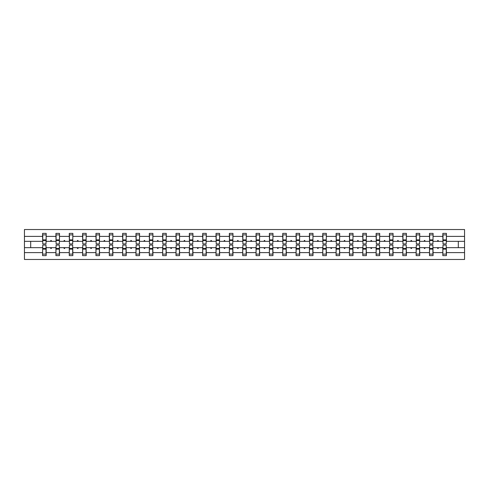 <?xml version="1.0" encoding="UTF-8"?>
<svg xmlns="http://www.w3.org/2000/svg" width="489" height="489" viewBox="0 0 489 489"><rect width="100%" height="100%" fill="white"/><g stroke="black" fill="none" stroke-linecap="round" stroke-linejoin="round"><path stroke-width="0.73" d="M42.751 246.383L42.58 252.605L24.45 252.605L24.45 259.47L464.55 259.47L464.55 252.605L446.42 252.605L446.42 255.619L442.826 255.619L442.826 247.666L437.429 247.666L437.741 248.522L438.168 248.522L438.48 247.666M442.997 246.383L442.826 247.666M464.55 252.605L464.55 241.334L446.42 241.334L446.42 233.381L442.826 233.381L442.826 236.395L433.077 236.395L432.906 242.617M442.997 242.617L442.826 236.395M429.654 246.383L429.489 247.666L424.085 247.666L424.397 248.522L424.825 248.522L425.137 247.666M442.826 252.605L433.077 252.605L433.077 255.619L429.489 255.619L429.489 247.666M433.077 236.395L433.077 233.381L429.489 233.381L429.489 236.395L419.733 236.395L419.562 242.617M429.654 242.617L429.489 236.395M416.316 246.383L416.145 247.666L410.742 247.666L411.053 248.522L411.481 248.522L411.793 247.666M429.489 252.605L419.733 252.605L419.733 255.619L416.145 255.619L416.145 247.666M419.733 236.395L419.733 233.381L416.145 233.381L416.145 236.395L406.396 236.395L406.225 242.617M416.316 242.617L416.145 236.395M402.973 246.383L402.802 247.666L397.404 247.666L397.716 248.522L398.144 248.522L398.456 247.666M416.145 252.605L406.396 252.605L406.396 255.619L402.802 255.619L402.802 247.666M406.396 236.395L406.396 233.381L402.802 233.381L402.802 236.395L393.052 236.395L392.881 242.617M402.973 242.617L402.802 236.395M389.629 246.383L389.464 247.666L384.061 247.666L384.372 248.522L384.8 248.522L385.112 247.666M402.802 252.605L393.052 252.605L393.052 255.619L389.464 255.619L389.464 247.666M393.052 236.395L393.052 233.381L389.464 233.381L389.464 236.395L379.709 236.395L379.537 242.617M389.629 242.617L389.464 236.395M376.292 246.383L376.12 247.666L370.717 247.666L371.029 248.522L371.457 248.522L371.768 247.666M389.464 252.605L379.709 252.605L379.709 255.619L376.12 255.619L376.12 247.666M379.709 236.395L379.709 233.381L376.12 233.381L376.12 236.395L366.371 236.395L366.2 242.617M376.292 242.617L376.12 236.395M362.948 246.383L362.777 247.666L357.38 247.666L357.691 248.522L358.119 248.522L358.431 247.666M376.12 252.605L366.371 252.605L366.371 255.619L362.777 255.619L362.777 247.666M366.371 236.395L366.371 233.381L362.777 233.381L362.777 236.395L353.027 236.395L352.856 242.617M362.948 242.617L362.777 236.395M349.604 246.383L349.439 247.666L344.036 247.666L344.348 248.522L344.776 248.522L345.087 247.666M362.777 252.605L353.027 252.605L353.027 255.619L349.439 255.619L349.439 247.666M353.027 236.395L353.027 233.381L349.439 233.381L349.439 236.395L339.684 236.395L339.519 242.617M349.604 242.617L349.439 236.395M336.267 246.383L336.096 247.666L330.692 247.666L331.004 248.522L331.432 248.522L331.744 247.666M349.439 252.605L339.684 252.605L339.684 255.619L336.096 255.619L336.096 247.666M339.684 236.395L339.684 233.381L336.096 233.381L336.096 236.395L326.346 236.395L326.175 242.617M336.267 242.617L336.096 236.395M322.923 246.383L322.752 247.666L317.355 247.666L317.667 248.522L318.094 248.522L318.406 247.666M336.096 252.605L326.346 252.605L326.346 255.619L322.752 255.619L322.752 247.666M326.346 236.395L326.346 233.381L322.752 233.381L322.752 236.395L313.003 236.395L312.832 242.617M322.923 242.617L322.752 236.395M309.58 246.383L309.415 247.666L304.011 247.666L304.323 248.522L304.751 248.522L305.063 247.666M322.752 252.605L313.003 252.605L313.003 255.619L309.415 255.619L309.415 247.666M313.003 236.395L313.003 233.381L309.415 233.381L309.415 236.395L299.659 236.395L299.494 242.617M309.58 242.617L309.415 236.395M296.242 246.383L296.071 247.666L290.668 247.666L290.979 248.522L291.407 248.522L291.719 247.666M309.415 252.605L299.659 252.605L299.659 255.619L296.071 255.619L296.071 247.666M299.659 236.395L299.659 233.381L296.071 233.381L296.071 236.395L286.322 236.395L286.151 242.617M296.242 242.617L296.071 236.395M282.899 246.383L282.728 247.666L277.33 247.666L277.642 248.522L278.07 248.522L278.382 247.666M296.071 252.605L286.322 252.605L286.322 255.619L282.728 255.619L282.728 247.666M286.322 236.395L286.322 233.381L282.728 233.381L282.728 236.395L272.978 236.395L272.807 242.617M282.899 242.617L282.728 236.395M269.555 246.383L269.39 247.666L263.987 247.666L264.298 248.522L264.726 248.522L265.038 247.666M282.728 252.605L272.978 252.605L272.978 255.619L269.39 255.619L269.39 247.666M272.978 236.395L272.978 233.381L269.39 233.381L269.39 236.395L259.635 236.395L259.47 242.617M269.555 242.617L269.39 236.395M256.218 246.383L256.047 247.666L250.643 247.666L250.955 248.522L251.383 248.522L251.694 247.666M269.39 252.605L259.635 252.605L259.635 255.619L256.047 255.619L256.047 247.666M259.635 236.395L259.635 233.381L256.047 233.381L256.047 236.395L246.297 236.395L246.126 242.617M256.218 242.617L256.047 236.395M242.874 246.383L242.703 247.666L237.306 247.666L237.617 248.522L238.045 248.522L238.357 247.666M256.047 252.605L246.297 252.605L246.297 255.619L242.703 255.619L242.703 247.666M246.297 236.395L246.297 233.381L242.703 233.381L242.703 236.395L232.953 236.395L232.782 242.617M242.874 242.617L242.703 236.395M229.53 246.383L229.365 247.666L223.962 247.666L224.274 248.522L224.702 248.522L225.013 247.666M242.703 252.605L232.953 252.605L232.953 255.619L229.365 255.619L229.365 247.666M232.953 236.395L232.953 233.381L229.365 233.381L229.365 236.395L219.61 236.395L219.445 242.617M229.53 242.617L229.365 236.395M216.193 246.383L216.022 247.666L210.618 247.666L210.93 248.522L211.358 248.522L211.67 247.666M229.365 252.605L219.61 252.605L219.61 255.619L216.022 255.619L216.022 247.666M219.61 236.395L219.61 233.381L216.022 233.381L216.022 236.395L206.272 236.395L206.101 242.617M216.193 242.617L216.022 236.395M202.849 246.383L202.678 247.666L197.281 247.666L197.593 248.522L198.021 248.522L198.332 247.666M216.022 252.605L206.272 252.605L206.272 255.619L202.678 255.619L202.678 247.666M206.272 236.395L206.272 233.381L202.678 233.381L202.678 236.395L192.929 236.395L192.758 242.617M202.849 242.617L202.678 236.395M189.506 246.383L189.341 247.666L183.937 247.666L184.249 248.522L184.677 248.522L184.989 247.666M202.678 252.605L192.929 252.605L192.929 255.619L189.341 255.619L189.341 247.666M192.929 236.395L192.929 233.381L189.341 233.381L189.341 236.395L179.585 236.395L179.42 242.617M189.506 242.617L189.341 236.395M176.168 246.383L175.997 247.666L170.594 247.666L170.905 248.522L171.333 248.522L171.645 247.666M189.341 252.605L179.585 252.605L179.585 255.619L175.997 255.619L175.997 247.666M179.585 236.395L179.585 233.381L175.997 233.381L175.997 236.395L166.248 236.395L166.077 242.617M176.168 242.617L175.997 236.395M162.825 246.383L162.654 247.666L157.256 247.666L157.568 248.522L157.996 248.522L158.308 247.666M175.997 252.605L166.248 252.605L166.248 255.619L162.654 255.619L162.654 247.666M166.248 236.395L166.248 233.381L162.654 233.381L162.654 236.395L152.904 236.395L152.733 242.617M162.825 242.617L162.654 236.395M149.481 246.383L149.316 247.666L143.913 247.666L144.224 248.522L144.652 248.522L144.964 247.666M162.654 252.605L152.904 252.605L152.904 255.619L149.316 255.619L149.316 247.666M152.904 236.395L152.904 233.381L149.316 233.381L149.316 236.395L139.561 236.395L139.396 242.617M149.481 242.617L149.316 236.395M136.144 246.383L135.973 247.666L130.569 247.666L130.881 248.522L131.309 248.522L131.62 247.666M149.316 252.605L139.561 252.605L139.561 255.619L135.973 255.619L135.973 247.666M139.561 236.395L139.561 233.381L135.973 233.381L135.973 236.395L126.223 236.395L126.052 242.617M136.144 242.617L135.973 236.395M122.8 246.383L122.629 247.666L117.232 247.666L117.543 248.522L117.971 248.522L118.283 247.666M135.973 252.605L126.223 252.605L126.223 255.619L122.629 255.619L122.629 247.666M126.223 236.395L126.223 233.381L122.629 233.381L122.629 236.395L112.88 236.395L112.708 242.617M122.8 242.617L122.629 236.395M109.463 246.383L109.291 247.666L103.888 247.666L104.2 248.522L104.628 248.522L104.939 247.666M122.629 252.605L112.88 252.605L112.88 255.619L109.291 255.619L109.291 247.666M112.88 236.395L112.88 233.381L109.291 233.381L109.291 236.395L99.536 236.395L99.371 242.617M109.463 242.617L109.291 236.395M96.119 246.383L95.948 247.666L90.544 247.666L90.856 248.522L91.284 248.522L91.596 247.666M109.291 252.605L99.536 252.605L99.536 255.619L95.948 255.619L95.948 247.666M99.536 236.395L99.536 233.381L95.948 233.381L95.948 236.395L86.198 236.395L86.027 242.617M96.119 242.617L95.948 236.395M82.775 246.383L82.604 247.666L77.207 247.666L77.519 248.522L77.947 248.522L78.258 247.666M95.948 252.605L86.198 252.605L86.198 255.619L82.604 255.619L82.604 247.666M86.198 236.395L86.198 233.381L82.604 233.381L82.604 236.395L72.855 236.395L72.684 242.617M82.775 242.617L82.604 236.395M69.438 246.383L69.267 247.666L63.863 247.666L64.175 248.522L64.603 248.522L64.915 247.666M82.604 252.605L72.855 252.605L72.855 255.619L69.267 255.619L69.267 247.666M72.855 236.395L72.855 233.381L69.267 233.381L69.267 236.395L59.511 236.395L59.346 242.617M69.438 242.617L69.267 236.395M56.094 246.383L55.923 247.666L50.52 247.666L50.832 248.522L51.259 248.522L51.571 247.666M69.267 252.605L59.511 252.605L59.511 255.619L55.923 255.619L55.923 247.666M59.511 236.395L59.511 233.381L55.923 233.381L55.923 236.395L46.174 236.395L46.174 233.381L42.58 233.381L42.58 236.395L24.45 236.395L24.45 229.53L464.55 229.53L464.55 236.395L446.42 236.395M56.094 242.617L55.923 236.395M42.58 252.605L42.58 255.619L46.174 255.619L46.174 247.666L50.52 247.666M42.751 242.617L42.58 236.395M446.249 246.383L446.42 252.605M446.42 241.334L446.249 242.617M432.906 246.383L433.077 252.605M419.562 246.383L419.733 252.605M406.225 246.383L406.396 252.605M392.881 246.383L393.052 252.605M379.537 246.383L379.709 252.605M366.2 246.383L366.371 252.605M352.856 246.383L353.027 252.605M339.519 246.383L339.684 252.605M326.175 246.383L326.346 252.605M312.832 246.383L313.003 252.605M299.494 246.383L299.659 252.605M286.151 246.383L286.322 252.605M272.807 246.383L272.978 252.605M259.47 246.383L259.635 252.605M246.126 246.383L246.297 252.605M232.782 246.383L232.953 252.605M219.445 246.383L219.61 252.605M206.101 246.383L206.272 252.605M192.758 246.383L192.929 252.605M179.42 246.383L179.585 252.605M166.077 246.383L166.248 252.605M152.733 246.383L152.904 252.605M139.396 246.383L139.561 252.605M126.052 246.383L126.223 252.605M112.708 246.383L112.88 252.605M99.371 246.383L99.536 252.605M86.027 246.383L86.198 252.605M72.684 246.383L72.855 252.605M59.346 246.383L59.511 252.605M55.923 252.605L46.174 252.605M437.429 247.666L433.077 247.666M442.826 241.334L438.48 241.334L438.168 240.478L437.741 240.478L437.429 241.334L433.077 241.334M437.429 241.334L438.48 241.334M424.085 247.666L419.733 247.666M429.489 241.334L425.137 241.334L424.825 240.478L424.397 240.478L424.085 241.334L419.733 241.334M424.085 241.334L425.137 241.334M410.742 247.666L406.396 247.666M416.145 241.334L411.793 241.334L411.481 240.478L411.053 240.478L410.742 241.334L406.396 241.334M410.742 241.334L411.793 241.334M397.404 247.666L393.052 247.666M402.802 241.334L398.456 241.334L398.144 240.478L397.716 240.478L397.404 241.334L393.052 241.334M397.404 241.334L398.456 241.334M384.061 247.666L379.709 247.666M389.464 241.334L385.112 241.334L384.8 240.478L384.372 240.478L384.061 241.334L379.709 241.334M384.061 241.334L385.112 241.334M370.717 247.666L366.371 247.666M376.12 241.334L371.768 241.334L371.457 240.478L371.029 240.478L370.717 241.334L366.371 241.334M370.717 241.334L371.768 241.334M357.38 247.666L353.027 247.666M362.777 241.334L358.431 241.334L358.119 240.478L357.691 240.478L357.38 241.334L353.027 241.334M357.38 241.334L358.431 241.334M344.036 247.666L339.684 247.666M349.439 241.334L345.087 241.334L344.776 240.478L344.348 240.478L344.036 241.334L339.684 241.334M344.036 241.334L345.087 241.334M330.692 247.666L326.346 247.666M336.096 241.334L331.744 241.334L331.432 240.478L331.004 240.478L330.692 241.334L326.346 241.334M330.692 241.334L331.744 241.334M317.355 247.666L313.003 247.666M322.752 241.334L318.406 241.334L318.094 240.478L317.667 240.478L317.355 241.334L313.003 241.334M317.355 241.334L318.406 241.334M304.011 247.666L299.659 247.666M309.415 241.334L305.063 241.334L304.751 240.478L304.323 240.478L304.011 241.334L299.659 241.334M304.011 241.334L305.063 241.334M290.668 247.666L286.322 247.666M296.071 241.334L291.719 241.334L291.407 240.478L290.979 240.478L290.668 241.334L286.322 241.334M290.668 241.334L291.719 241.334M277.33 247.666L272.978 247.666M282.728 241.334L278.382 241.334L278.07 240.478L277.642 240.478L277.33 241.334L272.978 241.334M277.33 241.334L278.382 241.334M263.987 247.666L259.635 247.666M269.39 241.334L265.038 241.334L264.726 240.478L264.298 240.478L263.987 241.334L259.635 241.334M263.987 241.334L265.038 241.334M250.643 247.666L246.297 247.666M256.047 241.334L251.694 241.334L251.383 240.478L250.955 240.478L250.643 241.334L246.297 241.334M250.643 241.334L251.694 241.334M237.306 247.666L232.953 247.666M242.703 241.334L238.357 241.334L238.045 240.478L237.617 240.478L237.306 241.334L232.953 241.334M237.306 241.334L238.357 241.334M223.962 247.666L219.61 247.666M229.365 241.334L225.013 241.334L224.702 240.478L224.274 240.478L223.962 241.334L219.61 241.334M223.962 241.334L225.013 241.334M210.618 247.666L206.272 247.666M216.022 241.334L211.67 241.334L211.358 240.478L210.93 240.478L210.618 241.334L206.272 241.334M210.618 241.334L211.67 241.334M197.281 247.666L192.929 247.666M202.678 241.334L198.332 241.334L198.021 240.478L197.593 240.478L197.281 241.334L192.929 241.334M197.281 241.334L198.332 241.334M183.937 247.666L179.585 247.666M189.341 241.334L184.989 241.334L184.677 240.478L184.249 240.478L183.937 241.334L179.585 241.334M183.937 241.334L184.989 241.334M170.594 247.666L166.248 247.666M175.997 241.334L171.645 241.334L171.333 240.478L170.905 240.478L170.594 241.334L166.248 241.334M170.594 241.334L171.645 241.334M157.256 247.666L152.904 247.666M162.654 241.334L158.308 241.334L157.996 240.478L157.568 240.478L157.256 241.334L152.904 241.334M157.256 241.334L158.308 241.334M143.913 247.666L139.561 247.666M149.316 241.334L144.964 241.334L144.652 240.478L144.224 240.478L143.913 241.334L139.561 241.334M143.913 241.334L144.964 241.334M130.569 247.666L126.223 247.666M135.973 241.334L131.62 241.334L131.309 240.478L130.881 240.478L130.569 241.334L126.223 241.334M130.569 241.334L131.62 241.334M117.232 247.666L112.88 247.666M122.629 241.334L118.283 241.334L117.971 240.478L117.543 240.478L117.232 241.334L112.88 241.334M117.232 241.334L118.283 241.334M103.888 247.666L99.536 247.666M109.291 241.334L104.939 241.334L104.628 240.478L104.2 240.478L103.888 241.334L99.536 241.334M103.888 241.334L104.939 241.334M90.544 247.666L86.198 247.666M95.948 241.334L91.596 241.334L91.284 240.478L90.856 240.478L90.544 241.334L86.198 241.334M90.544 241.334L91.596 241.334M77.207 247.666L72.855 247.666M82.604 241.334L78.258 241.334L77.947 240.478L77.519 240.478L77.207 241.334L72.855 241.334M77.207 241.334L78.258 241.334M63.863 247.666L59.511 247.666M69.267 241.334L64.915 241.334L64.603 240.478L64.175 240.478L63.863 241.334L59.511 241.334M63.863 241.334L64.915 241.334M55.923 241.334L51.571 241.334L51.259 240.478L50.832 240.478L50.52 241.334L46.174 241.334L46.174 236.395M50.52 241.334L51.571 241.334M46.003 246.383L46.174 247.666M46.174 241.334L46.003 242.617M42.58 247.666L24.45 247.666L24.45 236.395M24.45 252.605L24.45 247.666M42.58 241.334L24.45 241.334M464.55 241.334L464.55 236.395M30.691 247.666L30.691 241.334M458.309 241.334L458.309 247.666L446.42 247.666M464.55 247.666L458.309 247.666M42.751 240.521L42.751 234.879L46.174 234.879L46.003 243.944L42.751 243.944L42.751 240.521L46.003 240.521M46.003 248.479L46.003 254.121L42.58 254.121L42.751 245.056L46.003 245.056L46.003 248.479L42.751 248.479M56.094 240.521L56.094 234.879L59.511 234.879L59.346 243.944L56.094 243.944L56.094 240.521L59.346 240.521M59.346 248.479L59.346 254.121L55.923 254.121L56.094 245.056L59.346 245.056L59.346 248.479L56.094 248.479M69.438 240.521L69.438 234.879L72.855 234.879L72.684 243.944L69.438 243.944L69.438 240.521L72.684 240.521M72.684 248.479L72.684 254.121L69.267 254.121L69.438 245.056L72.684 245.056L72.684 248.479L69.438 248.479M82.775 240.521L82.775 234.879L86.198 234.879L86.027 243.944L82.775 243.944L82.775 240.521L86.027 240.521M86.027 248.479L86.027 254.121L82.604 254.121L82.775 245.056L86.027 245.056L86.027 248.479L82.775 248.479M96.119 240.521L96.119 234.879L99.536 234.879L99.371 243.944L96.119 243.944L96.119 240.521L99.371 240.521M99.371 248.479L99.371 254.121L95.948 254.121L96.119 245.056L99.371 245.056L99.371 248.479L96.119 248.479M109.463 240.521L109.463 234.879L112.88 234.879L112.708 243.944L109.463 243.944L109.463 240.521L112.708 240.521M112.708 248.479L112.708 254.121L109.291 254.121L109.463 245.056L112.708 245.056L112.708 248.479L109.463 248.479M122.8 240.521L122.8 234.879L126.223 234.879L126.052 243.944L122.8 243.944L122.8 240.521L126.052 240.521M126.052 248.479L126.052 254.121L122.629 254.121L122.8 245.056L126.052 245.056L126.052 248.479L122.8 248.479M136.144 240.521L136.144 234.879L139.561 234.879L139.396 243.944L136.144 243.944L136.144 240.521L139.396 240.521M139.396 248.479L139.396 254.121L135.973 254.121L136.144 245.056L139.396 245.056L139.396 248.479L136.144 248.479M149.481 240.521L149.481 234.879L152.904 234.879L152.733 243.944L149.481 243.944L149.481 240.521L152.733 240.521M152.733 248.479L152.733 254.121L149.316 254.121L149.481 245.056L152.733 245.056L152.733 248.479L149.481 248.479M162.825 240.521L162.825 234.879L166.248 234.879L166.077 243.944L162.825 243.944L162.825 240.521L166.077 240.521M166.077 248.479L166.077 254.121L162.654 254.121L162.825 245.056L166.077 245.056L166.077 248.479L162.825 248.479M176.168 240.521L176.168 234.879L179.585 234.879L179.42 243.944L176.168 243.944L176.168 240.521L179.42 240.521M179.42 248.479L179.42 254.121L175.997 254.121L176.168 245.056L179.42 245.056L179.42 248.479L176.168 248.479M189.506 240.521L189.506 234.879L192.929 234.879L192.758 243.944L189.506 243.944L189.506 240.521L192.758 240.521M192.758 248.479L192.758 254.121L189.341 254.121L189.506 245.056L192.758 245.056L192.758 248.479L189.506 248.479M202.849 240.521L202.849 234.879L206.272 234.879L206.101 243.944L202.849 243.944L202.849 240.521L206.101 240.521M206.101 248.479L206.101 254.121L202.678 254.121L202.849 245.056L206.101 245.056L206.101 248.479L202.849 248.479M216.193 240.521L216.193 234.879L219.61 234.879L219.445 243.944L216.193 243.944L216.193 240.521L219.445 240.521M219.445 248.479L219.445 254.121L216.022 254.121L216.193 245.056L219.445 245.056L219.445 248.479L216.193 248.479M229.53 240.521L229.53 234.879L232.953 234.879L232.782 243.944L229.53 243.944L229.53 240.521L232.782 240.521M232.782 248.479L232.782 254.121L229.365 254.121L229.53 245.056L232.782 245.056L232.782 248.479L229.53 248.479M242.874 240.521L242.874 234.879L246.297 234.879L246.126 243.944L242.874 243.944L242.874 240.521L246.126 240.521M246.126 248.479L246.126 254.121L242.703 254.121L242.874 245.056L246.126 245.056L246.126 248.479L242.874 248.479M256.218 240.521L256.218 234.879L259.635 234.879L259.47 243.944L256.218 243.944L256.218 240.521L259.47 240.521M259.47 248.479L259.47 254.121L256.047 254.121L256.218 245.056L259.47 245.056L259.47 248.479L256.218 248.479M269.555 240.521L269.555 234.879L272.978 234.879L272.807 243.944L269.555 243.944L269.555 240.521L272.807 240.521M272.807 248.479L272.807 254.121L269.39 254.121L269.555 245.056L272.807 245.056L272.807 248.479L269.555 248.479M282.899 240.521L282.899 234.879L286.322 234.879L286.151 243.944L282.899 243.944L282.899 240.521L286.151 240.521M286.151 248.479L286.151 254.121L282.728 254.121L282.899 245.056L286.151 245.056L286.151 248.479L282.899 248.479M296.242 240.521L296.242 234.879L299.659 234.879L299.494 243.944L296.242 243.944L296.242 240.521L299.494 240.521M299.494 248.479L299.494 254.121L296.071 254.121L296.242 245.056L299.494 245.056L299.494 248.479L296.242 248.479M309.58 240.521L309.58 234.879L313.003 234.879L312.832 243.944L309.58 243.944L309.58 240.521L312.832 240.521M312.832 248.479L312.832 254.121L309.415 254.121L309.58 245.056L312.832 245.056L312.832 248.479L309.58 248.479M322.923 240.521L322.923 234.879L326.346 234.879L326.175 243.944L322.923 243.944L322.923 240.521L326.175 240.521M326.175 248.479L326.175 254.121L322.752 254.121L322.923 245.056L326.175 245.056L326.175 248.479L322.923 248.479M336.267 240.521L336.267 234.879L339.684 234.879L339.519 243.944L336.267 243.944L336.267 240.521L339.519 240.521M339.519 248.479L339.519 254.121L336.096 254.121L336.267 245.056L339.519 245.056L339.519 248.479L336.267 248.479M349.604 240.521L349.604 234.879L353.027 234.879L352.856 243.944L349.604 243.944L349.604 240.521L352.856 240.521M352.856 248.479L352.856 254.121L349.439 254.121L349.604 245.056L352.856 245.056L352.856 248.479L349.604 248.479M362.948 240.521L362.948 234.879L366.371 234.879L366.2 243.944L362.948 243.944L362.948 240.521L366.2 240.521M366.2 248.479L366.2 254.121L362.777 254.121L362.948 245.056L366.2 245.056L366.2 248.479L362.948 248.479M376.292 240.521L376.292 234.879L379.709 234.879L379.537 243.944L376.292 243.944L376.292 240.521L379.537 240.521M379.537 248.479L379.537 254.121L376.12 254.121L376.292 245.056L379.537 245.056L379.537 248.479L376.292 248.479M389.629 240.521L389.629 234.879L393.052 234.879L392.881 243.944L389.629 243.944L389.629 240.521L392.881 240.521M392.881 248.479L392.881 254.121L389.464 254.121L389.629 245.056L392.881 245.056L392.881 248.479L389.629 248.479M402.973 240.521L402.973 234.879L406.396 234.879L406.225 243.944L402.973 243.944L402.973 240.521L406.225 240.521M406.225 248.479L406.225 254.121L402.802 254.121L402.973 245.056L406.225 245.056L406.225 248.479L402.973 248.479M416.316 240.521L416.316 234.879L419.733 234.879L419.562 243.944L416.316 243.944L416.316 240.521L419.562 240.521M419.562 248.479L419.562 254.121L416.145 254.121L416.316 245.056L419.562 245.056L419.562 248.479L416.316 248.479M429.654 240.521L429.654 234.879L433.077 234.879L432.906 243.944L429.654 243.944L429.654 240.521L432.906 240.521M432.906 248.479L432.906 254.121L429.489 254.121L429.654 245.056L432.906 245.056L432.906 248.479L429.654 248.479M442.997 240.521L442.997 234.879L446.42 234.879L446.249 243.944L442.997 243.944L442.997 240.521L446.249 240.521M446.249 248.479L446.249 254.121L442.826 254.121L442.997 245.056L446.249 245.056L446.249 248.479L442.997 248.479M46.003 248.993L42.751 248.993M42.751 240.007L46.003 240.007M56.094 240.007L59.346 240.007M69.438 240.007L72.684 240.007M82.775 240.007L86.027 240.007M96.119 240.007L99.371 240.007M59.346 248.993L56.094 248.993M72.684 248.993L69.438 248.993M86.027 248.993L82.775 248.993M99.371 248.993L96.119 248.993M109.463 240.007L112.708 240.007M112.708 248.993L109.463 248.993M122.8 240.007L126.052 240.007M126.052 248.993L122.8 248.993M136.144 240.007L139.396 240.007M139.396 248.993L136.144 248.993M149.481 240.007L152.733 240.007M152.733 248.993L149.481 248.993M162.825 240.007L166.077 240.007M166.077 248.993L162.825 248.993M176.168 240.007L179.42 240.007M179.42 248.993L176.168 248.993M189.506 240.007L192.758 240.007M192.758 248.993L189.506 248.993M202.849 240.007L206.101 240.007M206.101 248.993L202.849 248.993M216.193 240.007L219.445 240.007M219.445 248.993L216.193 248.993M229.53 240.007L232.782 240.007M232.782 248.993L229.53 248.993M242.874 240.007L246.126 240.007M246.126 248.993L242.874 248.993M256.218 240.007L259.47 240.007M259.47 248.993L256.218 248.993M269.555 240.007L272.807 240.007M272.807 248.993L269.555 248.993M282.899 240.007L286.151 240.007M286.151 248.993L282.899 248.993M296.242 240.007L299.494 240.007M299.494 248.993L296.242 248.993M309.58 240.007L312.832 240.007M312.832 248.993L309.58 248.993M322.923 240.007L326.175 240.007M326.175 248.993L322.923 248.993M336.267 240.007L339.519 240.007M339.519 248.993L336.267 248.993M349.604 240.007L352.856 240.007M352.856 248.993L349.604 248.993M362.948 240.007L366.2 240.007M366.2 248.993L362.948 248.993M376.292 240.007L379.537 240.007M379.537 248.993L376.292 248.993M389.629 240.007L392.881 240.007M392.881 248.993L389.629 248.993M402.973 240.007L406.225 240.007M406.225 248.993L402.973 248.993M416.316 240.007L419.562 240.007M419.562 248.993L416.316 248.993M429.654 240.007L432.906 240.007M432.906 248.993L429.654 248.993M442.997 240.007L446.249 240.007M446.249 248.993L442.997 248.993M46.003 249.121L42.751 249.121M42.751 239.879L46.003 239.879M56.094 239.879L59.346 239.879M69.438 239.879L72.684 239.879M82.775 239.879L86.027 239.879M96.119 239.879L99.371 239.879M59.346 249.121L56.094 249.121M72.684 249.121L69.438 249.121M86.027 249.121L82.775 249.121M99.371 249.121L96.119 249.121M109.463 239.879L112.708 239.879M112.708 249.121L109.463 249.121M122.8 239.879L126.052 239.879M126.052 249.121L122.8 249.121M136.144 239.879L139.396 239.879M139.396 249.121L136.144 249.121M149.481 239.879L152.733 239.879M152.733 249.121L149.481 249.121M162.825 239.879L166.077 239.879M166.077 249.121L162.825 249.121M176.168 239.879L179.42 239.879M179.42 249.121L176.168 249.121M189.506 239.879L192.758 239.879M192.758 249.121L189.506 249.121M202.849 239.879L206.101 239.879M206.101 249.121L202.849 249.121M216.193 239.879L219.445 239.879M219.445 249.121L216.193 249.121M229.53 239.879L232.782 239.879M232.782 249.121L229.53 249.121M242.874 239.879L246.126 239.879M246.126 249.121L242.874 249.121M256.218 239.879L259.47 239.879M259.47 249.121L256.218 249.121M269.555 239.879L272.807 239.879M272.807 249.121L269.555 249.121M282.899 239.879L286.151 239.879M286.151 249.121L282.899 249.121M296.242 239.879L299.494 239.879M299.494 249.121L296.242 249.121M309.58 239.879L312.832 239.879M312.832 249.121L309.58 249.121M322.923 239.879L326.175 239.879M326.175 249.121L322.923 249.121M336.267 239.879L339.519 239.879M339.519 249.121L336.267 249.121M349.604 239.879L352.856 239.879M352.856 249.121L349.604 249.121M362.948 239.879L366.2 239.879M366.2 249.121L362.948 249.121M376.292 239.879L379.537 239.879M379.537 249.121L376.292 249.121M389.629 239.879L392.881 239.879M392.881 249.121L389.629 249.121M402.973 239.879L406.225 239.879M406.225 249.121L402.973 249.121M416.316 239.879L419.562 239.879M419.562 249.121L416.316 249.121M429.654 239.879L432.906 239.879M432.906 249.121L429.654 249.121M442.997 239.879L446.249 239.879M446.249 249.121L442.997 249.121"/></g></svg>
